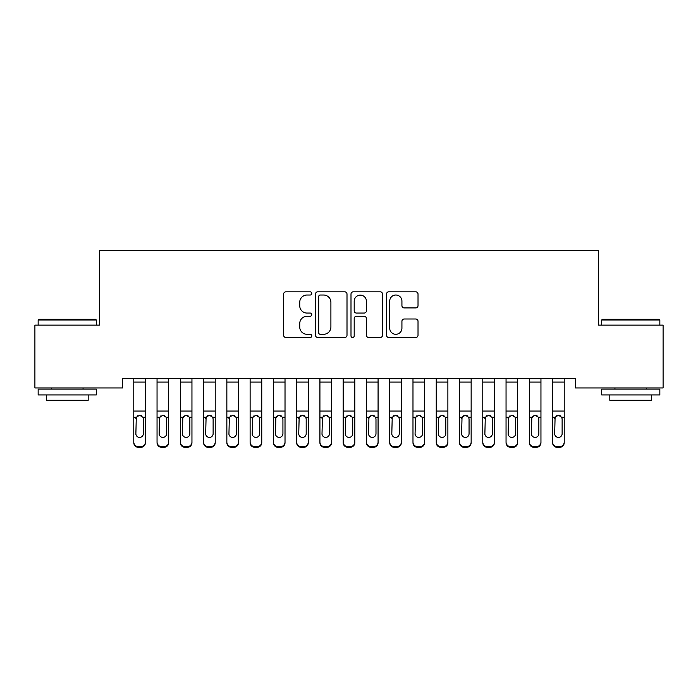<?xml version="1.0" encoding="UTF-8"?>
<svg xmlns="http://www.w3.org/2000/svg" width="698" height="698" viewBox="0 0 698 698"><rect width="100%" height="100%" fill="white"/><g stroke="black" fill="none" stroke-linecap="round" stroke-linejoin="round"><path stroke-width="1.05" d="M311.77 293.422A1.597 1.597 0 0 0 310.174 291.816L285.91 291.816A2.286 2.286 0 0 0 283.624 294.102L283.624 335.214A2.286 2.286 0 0 0 285.91 337.5L310.174 337.5A1.597 1.597 0 0 0 311.77 335.895A1.597 1.597 0 0 0 310.174 334.298L307.033 334.298A7.312 7.312 0 0 1 299.73 326.987L299.73 323.567A7.312 7.312 0 0 1 307.033 316.255L310.174 316.255A1.597 1.597 0 0 0 311.77 314.658A1.597 1.597 0 0 0 310.174 313.062L307.033 313.062A7.312 7.312 0 0 1 299.73 305.75L299.73 302.33A7.312 7.312 0 0 1 307.033 295.018L310.174 295.018A1.597 1.597 0 0 0 311.77 293.422M415.746 307.923A2.286 2.286 0 0 0 418.023 305.637L418.023 294.102A2.286 2.286 0 0 0 415.746 291.816L388.795 291.816A2.286 2.286 0 0 0 386.509 294.102L386.509 335.214A2.286 2.286 0 0 0 388.795 337.5L415.746 337.5A2.286 2.286 0 0 0 418.023 335.214L418.023 321.281A2.286 2.286 0 0 0 415.746 318.995L404.212 318.995A2.286 2.286 0 0 0 401.926 321.281L401.926 328.191A6.107 6.107 0 0 1 395.818 334.298A6.107 6.107 0 0 1 389.711 328.191L389.711 301.126A6.107 6.107 0 0 1 395.818 295.018A6.107 6.107 0 0 1 401.926 301.126L401.926 305.637A2.286 2.286 0 0 0 404.212 307.923L415.746 307.923M575.388 378.639L122.612 378.639L122.612 387.948L34.9 387.948L34.9 325.128L99.352 325.128L99.352 250.678L598.648 250.678L598.648 325.128L663.1 325.128L663.1 387.948L575.388 387.948L575.388 378.639M347.002 294.102A2.286 2.286 0 0 0 344.716 291.816L317.773 291.816A2.286 2.286 0 0 0 315.487 294.102L315.487 335.214A2.286 2.286 0 0 0 317.773 337.5L344.716 337.5A2.286 2.286 0 0 0 347.002 335.214L347.002 294.102M353.284 291.816L380.227 291.816A2.286 2.286 0 0 1 382.513 294.102L382.513 335.214A2.286 2.286 0 0 1 380.227 337.5L368.701 337.5A2.286 2.286 0 0 1 366.415 335.214L366.415 318.541A2.286 2.286 0 0 0 364.129 316.255L356.477 316.255A2.286 2.286 0 0 0 354.191 318.541L354.191 335.895A1.597 1.597 0 0 1 352.595 337.5A1.597 1.597 0 0 1 350.998 335.895L350.998 294.102A2.286 2.286 0 0 1 353.284 291.816M320.277 295.018A1.597 1.597 0 0 0 318.681 296.615L318.681 332.702A1.597 1.597 0 0 0 320.277 334.298L323.593 334.298A7.312 7.312 0 0 0 330.904 326.987L330.904 302.33A7.312 7.312 0 0 0 323.593 295.018L320.277 295.018M366.415 301.239A6.107 6.107 0 0 0 360.308 295.132A6.107 6.107 0 0 0 354.191 301.239L354.191 310.776A2.286 2.286 0 0 0 356.477 313.062L364.129 313.062A2.286 2.286 0 0 0 366.415 310.776L366.415 301.239M133.78 378.639L133.78 442.035A4.65 4.624 -0 0 0 138.44 446.65L140.76 446.65A4.65 4.624 -0 0 0 145.42 442.035L145.42 442.707A4.65 4.624 180 0 1 140.76 447.322L140.76 446.65M145.42 417.928L145.42 442.707M143.326 433.711L143.326 418.975L143.326 433.711A3.726 3.699 180 0 1 139.6 437.41A3.726 3.699 180 0 0 143.326 433.711M135.874 434.383L135.874 433.711A3.726 3.699 180 0 0 139.6 437.41M137.654 415.772L135.874 418.626M141.546 415.772L139.6 415.231L142.907 417.256L143.326 418.975M145.42 378.639L145.42 442.035M138.44 446.65L138.44 447.322L140.76 447.322M138.44 447.322A4.65 4.624 180 0 1 133.78 442.707M133.78 417.256L136.293 417.256L135.874 433.711M136.293 417.256L139.6 415.231M157.05 378.639L157.05 442.035A4.65 4.624 -0 0 0 161.7 446.65L164.03 446.65A4.65 4.624 -0 0 0 168.68 442.035L168.68 442.707A4.65 4.624 180 0 1 164.03 447.322L164.03 446.65M168.68 417.928L168.68 442.707M166.586 433.711L166.586 418.975L166.586 433.711A3.726 3.699 180 0 1 162.87 437.41A3.726 3.699 180 0 0 166.586 433.711M159.144 434.383L159.144 433.711A3.726 3.699 180 0 0 162.87 437.41M160.924 415.772L159.144 418.626M164.807 415.772L162.87 415.231L166.176 417.256L166.586 418.975M180.32 378.639L180.32 442.035A4.65 4.624 -0 0 0 184.97 446.65L187.3 446.65A4.65 4.624 -0 0 0 191.95 442.035L191.95 442.707A4.65 4.624 180 0 1 187.3 447.322L187.3 446.65M191.95 417.928L191.95 442.707M189.856 433.711L189.856 418.975L189.856 433.711A3.726 3.699 180 0 1 186.13 437.41A3.726 3.699 180 0 0 189.856 433.711M182.414 434.383L182.414 433.711A3.726 3.699 180 0 0 186.13 437.41M184.193 415.772L182.414 418.626M188.076 415.772L186.13 415.231L189.446 417.256L189.856 418.975M168.68 378.639L168.68 442.035M161.7 446.65L161.7 447.322L164.03 447.322M161.7 447.322A4.65 4.624 180 0 1 157.05 442.707M157.05 417.256L159.554 417.256L159.144 433.711M159.554 417.256L162.87 415.231M191.95 378.639L191.95 442.035M184.97 446.65L184.97 447.322L187.3 447.322M184.97 447.322A4.65 4.624 180 0 1 180.32 442.707M180.32 417.256L182.824 417.256L182.414 433.711M182.824 417.256L186.13 415.231M38.154 320.007L38.852 319.309L95.626 319.309L96.324 320.007L38.154 320.007L38.154 325.128M96.324 394.928L38.154 394.928L38.154 389.109L96.324 389.109L96.324 394.928M88.184 394.928L88.184 400.277L46.304 400.277L46.304 394.928M601.676 320.007L602.374 319.309L659.148 319.309L659.846 320.007L601.676 320.007L601.676 325.128M659.846 394.928L601.676 394.928L601.676 389.109L659.846 389.109L659.846 394.928M651.696 394.928L651.696 400.277L609.816 400.277L609.816 394.928M203.58 378.639L203.58 442.035A4.65 4.624 -0 0 0 208.24 446.65L210.56 446.65A4.65 4.624 -0 0 0 215.22 442.035L215.22 442.707A4.65 4.624 180 0 1 210.56 447.322L210.56 446.65M215.22 417.928L215.22 442.707M213.126 433.711L213.126 418.975L213.126 433.711A3.726 3.699 180 0 1 209.4 437.41A3.726 3.699 180 0 0 213.126 433.711M205.674 434.383L205.674 433.711A3.726 3.699 180 0 0 209.4 437.41M207.454 415.772L205.674 418.626M211.346 415.772L209.4 415.231L212.707 417.256L213.126 418.975M226.85 378.639L226.85 442.035A4.65 4.624 -0 0 0 231.5 446.65L233.83 446.65A4.65 4.624 -0 0 0 238.48 442.035L238.48 442.707A4.65 4.624 180 0 1 233.83 447.322L233.83 446.65M238.48 417.928L238.48 442.707M236.386 433.711L236.386 418.975L236.386 433.711A3.726 3.699 180 0 1 232.67 437.41A3.726 3.699 180 0 0 236.386 433.711M228.944 434.383L228.944 433.711A3.726 3.699 180 0 0 232.67 437.41M230.724 415.772L228.944 418.626M234.607 415.772L232.67 415.231L235.976 417.256L236.386 418.975M215.22 378.639L215.22 442.035M208.24 446.65L208.24 447.322L210.56 447.322M208.24 447.322A4.65 4.624 180 0 1 203.58 442.707M203.58 417.256L206.093 417.256L205.674 433.711M206.093 417.256L209.4 415.231M238.48 378.639L238.48 442.035M231.5 446.65L231.5 447.322L233.83 447.322M231.5 447.322A4.65 4.624 180 0 1 226.85 442.707M226.85 417.256L229.354 417.256L228.944 433.711M229.354 417.256L232.67 415.231M250.12 378.639L250.12 442.035A4.65 4.624 -0 0 0 254.77 446.65L257.1 446.65A4.65 4.624 -0 0 0 261.75 442.035L261.75 442.707A4.65 4.624 180 0 1 257.1 447.322L257.1 446.65M261.75 417.928L261.75 442.707M259.656 433.711L259.656 418.975L259.656 433.711A3.726 3.699 180 0 1 255.93 437.41A3.726 3.699 180 0 0 259.656 433.711M252.214 434.383L252.214 433.711A3.726 3.699 180 0 0 255.93 437.41M253.993 415.772L252.214 418.626M257.876 415.772L255.93 415.231L259.246 417.256L259.656 418.975M261.75 378.639L261.75 442.035M254.77 446.65L254.77 447.322L257.1 447.322M254.77 447.322A4.65 4.624 180 0 1 250.12 442.707M250.12 417.256L252.624 417.256L252.214 433.711M252.624 417.256L255.93 415.231M273.38 378.639L273.38 442.035A4.65 4.624 -0 0 0 278.04 446.65L280.36 446.65A4.65 4.624 -0 0 0 285.02 442.035L285.02 442.707A4.65 4.624 180 0 1 280.36 447.322L280.36 446.65M285.02 417.928L285.02 442.707M282.926 433.711L282.926 418.975L282.926 433.711A3.726 3.699 180 0 1 279.2 437.41A3.726 3.699 180 0 0 282.926 433.711M275.474 434.383L275.474 433.711A3.726 3.699 180 0 0 279.2 437.41M277.254 415.772L275.474 418.626M281.146 415.772L279.2 415.231L282.507 417.256L282.926 418.975M285.02 378.639L285.02 442.035M278.04 446.65L278.04 447.322L280.36 447.322M278.04 447.322A4.65 4.624 180 0 1 273.38 442.707M273.38 417.256L275.893 417.256L275.474 433.711M275.893 417.256L279.2 415.231M296.65 378.639L296.65 442.035A4.65 4.624 -0 0 0 301.3 446.65L303.63 446.65A4.65 4.624 -0 0 0 308.28 442.035L308.28 442.707A4.65 4.624 180 0 1 303.63 447.322L303.63 446.65M308.28 417.928L308.28 442.707M306.186 433.711L306.186 418.975L306.186 433.711A3.726 3.699 180 0 1 302.47 437.41A3.726 3.699 180 0 0 306.186 433.711M298.744 434.383L298.744 433.711A3.726 3.699 180 0 0 302.47 437.41M300.524 415.772L298.744 418.626M304.407 415.772L302.47 415.231L305.776 417.256L306.186 418.975M308.28 378.639L308.28 442.035M301.3 446.65L301.3 447.322L303.63 447.322M301.3 447.322A4.65 4.624 180 0 1 296.65 442.707M296.65 417.256L299.154 417.256L298.744 433.711M299.154 417.256L302.47 415.231M319.92 378.639L319.92 442.035A4.65 4.624 -0 0 0 324.57 446.65L326.9 446.65A4.65 4.624 -0 0 0 331.55 442.035L331.55 442.707A4.65 4.624 180 0 1 326.9 447.322L326.9 446.65M331.55 417.928L331.55 442.707M329.456 433.711L329.456 418.975L329.456 433.711A3.726 3.699 180 0 1 325.73 437.41A3.726 3.699 180 0 0 329.456 433.711M322.014 434.383L322.014 433.711A3.726 3.699 180 0 0 325.73 437.41M323.793 415.772L322.014 418.626M327.676 415.772L325.73 415.231L329.046 417.256L329.456 418.975M331.55 378.639L331.55 442.035M324.57 446.65L324.57 447.322L326.9 447.322M324.57 447.322A4.65 4.624 180 0 1 319.92 442.707M319.92 417.256L322.424 417.256L322.014 433.711M322.424 417.256L325.73 415.231M343.18 378.639L343.18 442.035A4.65 4.624 -0 0 0 347.84 446.65L350.16 446.65A4.65 4.624 -0 0 0 354.82 442.035L354.82 442.707A4.65 4.624 180 0 1 350.16 447.322L350.16 446.65M354.82 417.928L354.82 442.707M352.726 433.711L352.726 418.975L352.726 433.711A3.726 3.699 180 0 1 349 437.41A3.726 3.699 180 0 0 352.726 433.711M345.274 434.383L345.274 433.711A3.726 3.699 180 0 0 349 437.41M347.054 415.772L345.274 418.626M350.946 415.772L349 415.231L352.307 417.256L352.726 418.975M354.82 378.639L354.82 442.035M347.84 446.65L347.84 447.322L350.16 447.322M347.84 447.322A4.65 4.624 180 0 1 343.18 442.707M343.18 417.256L345.693 417.256L345.274 433.711M345.693 417.256L349 415.231M366.45 378.639L366.45 442.035A4.65 4.624 -0 0 0 371.1 446.65L373.43 446.65A4.65 4.624 -0 0 0 378.08 442.035L378.08 442.707A4.65 4.624 180 0 1 373.43 447.322L373.43 446.65M378.08 417.928L378.08 442.707M375.986 433.711L375.986 418.975L375.986 433.711A3.726 3.699 180 0 1 372.27 437.41A3.726 3.699 180 0 0 375.986 433.711M368.544 434.383L368.544 433.711A3.726 3.699 180 0 0 372.27 437.41M370.324 415.772L368.544 418.626M374.207 415.772L372.27 415.231L375.576 417.256L375.986 418.975M378.08 378.639L378.08 442.035M371.1 446.65L371.1 447.322L373.43 447.322M371.1 447.322A4.65 4.624 180 0 1 366.45 442.707M366.45 417.256L368.954 417.256L368.544 433.711M368.954 417.256L372.27 415.231M389.72 378.639L389.72 442.035A4.65 4.624 -0 0 0 394.37 446.65L396.7 446.65A4.65 4.624 -0 0 0 401.35 442.035L401.35 442.707A4.65 4.624 180 0 1 396.7 447.322L396.7 446.65M401.35 417.928L401.35 442.707M399.256 433.711L399.256 418.975L399.256 433.711A3.726 3.699 180 0 1 395.53 437.41A3.726 3.699 180 0 0 399.256 433.711M391.814 434.383L391.814 433.711A3.726 3.699 180 0 0 395.53 437.41M393.593 415.772L391.814 418.626M397.476 415.772L395.53 415.231L398.846 417.256L399.256 418.975M401.35 378.639L401.35 442.035M394.37 446.65L394.37 447.322L396.7 447.322M394.37 447.322A4.65 4.624 180 0 1 389.72 442.707M389.72 417.256L392.224 417.256L391.814 433.711M392.224 417.256L395.53 415.231M412.98 378.639L412.98 442.035A4.65 4.624 -0 0 0 417.64 446.65L419.96 446.65A4.65 4.624 -0 0 0 424.62 442.035L424.62 442.707A4.65 4.624 180 0 1 419.96 447.322L419.96 446.65M424.62 417.928L424.62 442.707M422.526 433.711L422.526 418.975L422.526 433.711A3.726 3.699 180 0 1 418.8 437.41A3.726 3.699 180 0 0 422.526 433.711M415.074 434.383L415.074 433.711A3.726 3.699 180 0 0 418.8 437.41M416.854 415.772L415.074 418.626M420.746 415.772L418.8 415.231L422.107 417.256L422.526 418.975M424.62 378.639L424.62 442.035M417.64 446.65L417.64 447.322L419.96 447.322M417.64 447.322A4.65 4.624 180 0 1 412.98 442.707M412.98 417.256L415.493 417.256L415.074 433.711M415.493 417.256L418.8 415.231M436.25 378.639L436.25 442.035A4.65 4.624 -0 0 0 440.9 446.65L443.23 446.65A4.65 4.624 -0 0 0 447.88 442.035L447.88 442.707A4.65 4.624 180 0 1 443.23 447.322L443.23 446.65M447.88 417.928L447.88 442.707M445.786 433.711L445.786 418.975L445.786 433.711A3.726 3.699 180 0 1 442.07 437.41A3.726 3.699 180 0 0 445.786 433.711M438.344 434.383L438.344 433.711A3.726 3.699 180 0 0 442.07 437.41M440.124 415.772L438.344 418.626M444.007 415.772L442.07 415.231L445.376 417.256L445.786 418.975M447.88 378.639L447.88 442.035M440.9 446.65L440.9 447.322L443.23 447.322M440.9 447.322A4.65 4.624 180 0 1 436.25 442.707M436.25 417.256L438.754 417.256L438.344 433.711M438.754 417.256L442.07 415.231M459.52 378.639L459.52 442.035A4.65 4.624 -0 0 0 464.17 446.65L466.5 446.65A4.65 4.624 -0 0 0 471.15 442.035L471.15 442.707A4.65 4.624 180 0 1 466.5 447.322L466.5 446.65M471.15 417.928L471.15 442.707M469.056 433.711L469.056 418.975L469.056 433.711A3.726 3.699 180 0 1 465.33 437.41A3.726 3.699 180 0 0 469.056 433.711M461.614 434.383L461.614 433.711A3.726 3.699 180 0 0 465.33 437.41M463.393 415.772L461.614 418.626M467.276 415.772L465.33 415.231L468.646 417.256L469.056 418.975M471.15 378.639L471.15 442.035M464.17 446.65L464.17 447.322L466.5 447.322M464.17 447.322A4.65 4.624 180 0 1 459.52 442.707M459.52 417.256L462.024 417.256L461.614 433.711M462.024 417.256L465.33 415.231M482.78 378.639L482.78 442.035A4.65 4.624 -0 0 0 487.44 446.65L489.76 446.65A4.65 4.624 -0 0 0 494.42 442.035L494.42 442.707A4.65 4.624 180 0 1 489.76 447.322L489.76 446.65M494.42 417.928L494.42 442.707M492.326 433.711L492.326 418.975L492.326 433.711A3.726 3.699 180 0 1 488.6 437.41A3.726 3.699 180 0 0 492.326 433.711M484.874 434.383L484.874 433.711A3.726 3.699 180 0 0 488.6 437.41M486.654 415.772L484.874 418.626M490.546 415.772L488.6 415.231L491.907 417.256L492.326 418.975M494.42 378.639L494.42 442.035M487.44 446.65L487.44 447.322L489.76 447.322M487.44 447.322A4.65 4.624 180 0 1 482.78 442.707M482.78 417.256L485.293 417.256L484.874 433.711M485.293 417.256L488.6 415.231M506.05 378.639L506.05 442.035A4.65 4.624 -0 0 0 510.7 446.65L513.03 446.65A4.65 4.624 -0 0 0 517.68 442.035L517.68 442.707A4.65 4.624 180 0 1 513.03 447.322L513.03 446.65M517.68 417.928L517.68 442.707M515.586 433.711L515.586 418.975L515.586 433.711A3.726 3.699 180 0 1 511.87 437.41A3.726 3.699 180 0 0 515.586 433.711M508.144 434.383L508.144 433.711A3.726 3.699 180 0 0 511.87 437.41M509.924 415.772L508.144 418.626M513.807 415.772L511.87 415.231L515.176 417.256L515.586 418.975M517.68 378.639L517.68 442.035M510.7 446.65L510.7 447.322L513.03 447.322M510.7 447.322A4.65 4.624 180 0 1 506.05 442.707M506.05 417.256L508.554 417.256L508.144 433.711M508.554 417.256L511.87 415.231M529.32 378.639L529.32 442.035A4.65 4.624 -0 0 0 533.97 446.65L536.3 446.65A4.65 4.624 -0 0 0 540.95 442.035L540.95 442.707A4.65 4.624 180 0 1 536.3 447.322L536.3 446.65M540.95 417.928L540.95 442.707M538.856 433.711L538.856 418.975L538.856 433.711A3.726 3.699 180 0 1 535.13 437.41A3.726 3.699 180 0 0 538.856 433.711M531.414 434.383L531.414 433.711A3.726 3.699 180 0 0 535.13 437.41M533.193 415.772L531.414 418.626M537.076 415.772L535.13 415.231L538.446 417.256L538.856 418.975M540.95 378.639L540.95 442.035M533.97 446.65L533.97 447.322L536.3 447.322M533.97 447.322A4.65 4.624 180 0 1 529.32 442.707M529.32 417.256L531.824 417.256L531.414 433.711M531.824 417.256L535.13 415.231M552.58 378.639L552.58 442.035A4.65 4.624 -0 0 0 557.24 446.65L559.56 446.65A4.65 4.624 -0 0 0 564.22 442.035L564.22 442.707A4.65 4.624 180 0 1 559.56 447.322L559.56 446.65M564.22 417.928L564.22 442.707M562.126 433.711L562.126 418.975L562.126 433.711A3.726 3.699 180 0 1 558.4 437.41A3.726 3.699 180 0 0 562.126 433.711M554.674 434.383L554.674 433.711A3.726 3.699 180 0 0 558.4 437.41M556.454 415.772L554.674 418.626M560.346 415.772L558.4 415.231L561.707 417.256L562.126 418.975M564.22 378.639L564.22 442.035M557.24 446.65L557.24 447.322L559.56 447.322M557.24 447.322A4.65 4.624 180 0 1 552.58 442.707M552.58 417.256L555.093 417.256L554.674 433.711M555.093 417.256L558.4 415.231M133.78 378.691L145.42 378.691M142.907 417.256L145.42 417.256M133.78 411.052L145.42 411.052M133.78 382.085L145.42 382.085M157.05 378.691L168.68 378.691M166.176 417.256L168.68 417.256M157.05 411.052L168.68 411.052M157.05 382.085L168.68 382.085M180.32 378.691L191.95 378.691M189.446 417.256L191.95 417.256M180.32 411.052L191.95 411.052M180.32 382.085L191.95 382.085M203.58 378.691L215.22 378.691M212.707 417.256L215.22 417.256M203.58 411.052L215.22 411.052M203.58 382.085L215.22 382.085M226.85 378.691L238.48 378.691M235.976 417.256L238.48 417.256M226.85 411.052L238.48 411.052M226.85 382.085L238.48 382.085M250.12 378.691L261.75 378.691M259.246 417.256L261.75 417.256M250.12 411.052L261.75 411.052M250.12 382.085L261.75 382.085M273.38 378.691L285.02 378.691M282.507 417.256L285.02 417.256M273.38 411.052L285.02 411.052M273.38 382.085L285.02 382.085M296.65 378.691L308.28 378.691M305.776 417.256L308.28 417.256M296.65 411.052L308.28 411.052M296.65 382.085L308.28 382.085M319.92 378.691L331.55 378.691M329.046 417.256L331.55 417.256M319.92 411.052L331.55 411.052M319.92 382.085L331.55 382.085M343.18 378.691L354.82 378.691M352.307 417.256L354.82 417.256M343.18 411.052L354.82 411.052M343.18 382.085L354.82 382.085M366.45 378.691L378.08 378.691M375.576 417.256L378.08 417.256M366.45 411.052L378.08 411.052M366.45 382.085L378.08 382.085M389.72 378.691L401.35 378.691M398.846 417.256L401.35 417.256M389.72 411.052L401.35 411.052M389.72 382.085L401.35 382.085M412.98 378.691L424.62 378.691M422.107 417.256L424.62 417.256M412.98 411.052L424.62 411.052M412.98 382.085L424.62 382.085M436.25 378.691L447.88 378.691M445.376 417.256L447.88 417.256M436.25 411.052L447.88 411.052M436.25 382.085L447.88 382.085M459.52 378.691L471.15 378.691M468.646 417.256L471.15 417.256M459.52 411.052L471.15 411.052M459.52 382.085L471.15 382.085M482.78 378.691L494.42 378.691M491.907 417.256L494.42 417.256M482.78 411.052L494.42 411.052M482.78 382.085L494.42 382.085M506.05 378.691L517.68 378.691M515.176 417.256L517.68 417.256M506.05 411.052L517.68 411.052M506.05 382.085L517.68 382.085M529.32 378.691L540.95 378.691M538.446 417.256L540.95 417.256M529.32 411.052L540.95 411.052M529.32 382.085L540.95 382.085M552.58 378.691L564.22 378.691M561.707 417.256L564.22 417.256M552.58 411.052L564.22 411.052M552.58 382.085L564.22 382.085M96.324 325.128L96.324 320.007M83.062 389.109L83.062 387.948M51.416 389.109L51.416 387.948M659.846 325.128L659.846 320.007M646.584 389.109L646.584 387.948M614.938 389.109L614.938 387.948"/></g></svg>
